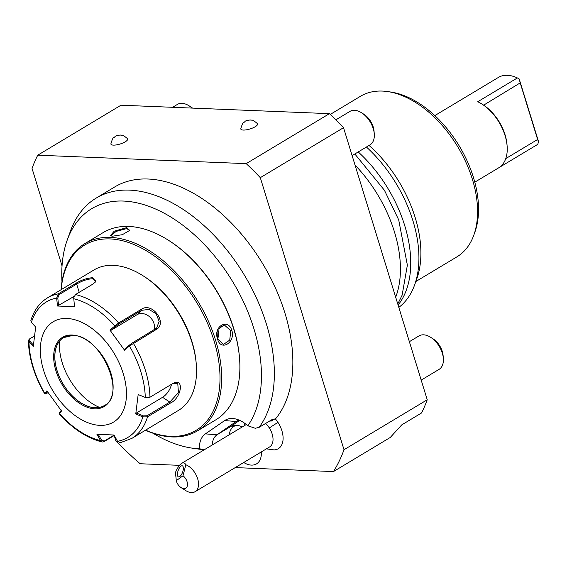 <?xml version="1.0" encoding="UTF-8"?>
<svg xmlns="http://www.w3.org/2000/svg" width="567" height="567" viewBox="0 0 567 567"><rect width="100%" height="100%" fill="white"/><g stroke="black" fill="none" stroke-linecap="round" stroke-linejoin="round"><path stroke-width="0.85" d="M114.243 435.491L103.839 441.736L102.216 442.019L100.529 440.609L96.936 434.308L113.967 435.002L117.56 441.303A79.054 48.493 59 0 0 142.849 416.908L135.747 413.995L138.171 394.533L145.272 397.446L149.957 397.247L172.744 383.561C184.452 376.835 181.908 397.793 170.306 403.158L147.519 416.844L142.849 416.908L143.295 415.873L136.371 413.031L162.566 397.304A11.709 5.698 -56.6 0 0 171.482 384.32M135.747 413.995L136.371 413.031M172.992 383.42L177.762 383.448L178.435 392.506L169.831 402.088L147.044 415.774L143.295 415.873M153.742 330.086A11.709 9.157 -134 0 0 149.971 317.137A11.709 9.157 -134 0 0 137.136 314.642L110.941 330.37L118.815 324.012L141.601 310.333L148.901 309.384L156.131 313.735L159.15 321.39L156.577 328.165L132.472 342.851L129.382 345.097L129.432 345.969L124.534 350.193L109.92 330.044L118.638 322.956L141.424 309.27C152.239 301.559 168.016 323.275 156.131 329.562L129.432 345.969A79.054 48.493 59 0 1 145.272 397.446L138.171 394.533M99.835 425.363A58.536 35.905 -121 0 0 123.209 373.518A58.536 35.905 -121 0 0 66.949 318.456A58.536 35.905 -121 0 0 43.581 370.294A58.536 35.905 -121 0 0 99.835 425.363M74.504 306.712L57.465 306.024L56.672 298.044L58.344 293.848L75.85 283.337C81.364 279.992 86.949 278.121 92.605 277.717L95.752 281.65L93.002 284.032L75.496 294.542L73.71 297.781L74.504 306.712M129.382 345.097L124.598 349.208L124.534 350.193M147.044 415.774L147.519 416.844A81.946 50.265 59 0 1 131.856 438.397L178.421 410.43A81.946 50.265 -121 0 0 196.281 364.333A81.946 50.265 -121 0 0 143.132 275.824A81.946 50.265 -121 0 0 113.216 265.342A81.946 50.265 -121 0 0 94.051 269.92L47.479 297.888A81.946 50.265 59 0 1 58.344 293.848L59.174 294.578L76.68 284.067C81.846 280.913 87.056 279.141 92.293 278.744L95.667 280.424L95.433 282.068M172.744 383.561L173.332 383.235M110.941 330.37L109.92 330.044M73.703 298.738A79.054 48.493 59 0 1 114.825 325.819L115.725 326.252M73.781 297.314L73.71 297.838M74.022 296.435L57.465 306.024M47.479 297.888C39.484 302.821 33.942 310.383 30.852 320.582L31.383 322.439L35.686 327.031L33.262 346.494L28.96 341.894A79.054 48.493 59 0 0 44.8 393.378L45.778 393.923L44.616 393.668L46.905 390.833L61.512 410.983L59.28 413.889C72.682 428.801 86.999 438.178 102.216 442.019M61.583 409.998L59.528 412.478L59.407 413.527A79.054 48.493 59 0 0 100.529 440.609L101.536 440.141L98.034 434.003M114.059 435.158L104.236 441.055L101.536 440.141M117.56 441.303L120.204 442.735L131.856 438.397M145.556 397.68L149.957 397.247A81.946 50.265 59 0 0 133.344 343.248L132.472 342.851M33.396 345.005L29.697 341.058L28.96 341.894L28.35 340.611L29.378 339.031L34.381 336.025M59.528 412.478L59.259 413.811M48.138 392.662L45.87 393.64L47.926 391.159M29.697 341.058L30.03 338.705L34.374 336.096M31.383 322.439A79.054 48.493 59 0 1 56.672 298.044L57.791 297.944L59.174 294.578M58.571 305.719L57.791 297.944M196.281 364.333L196.168 362.965A79.997 49.067 -121 0 0 144.287 276.561A79.997 49.067 -121 0 0 143.713 276.2M145.584 430.147A108.091 66.304 -121 0 0 213.986 340.618A108.091 66.304 -121 0 0 128.34 242.428A108.091 66.304 -121 0 0 61.208 289.645M145.443 430.24A109.261 67.019 -121 0 0 197.507 430.835A109.261 67.019 -121 0 0 215.573 340.172A109.261 67.019 -121 0 0 85.007 243.491A109.261 67.019 -121 0 0 61.066 289.73M217.558 338.981C212.916 326.705 228.005 317.64 231.825 330.412C235.702 342.659 220.613 351.724 217.558 338.981L218.075 329.229L224.27 324.919L230.762 330.71L229.741 340.101L223.483 344.417L217.551 338.648M197.507 430.835L215.736 419.885A109.261 67.019 -121 0 0 239.543 358.429A109.261 67.019 -121 0 0 233.802 329.229A109.261 67.019 -121 0 0 168.675 240.408A109.261 67.019 -121 0 0 103.237 232.541L85.007 243.491M112.542 236.191L110.26 235.787L114.215 231.194L126.81 227.622L129.51 230.521L122.323 234.703L112.542 236.191M239.543 358.429L239.48 357.607A108.091 66.304 -121 0 0 233.802 328.718A108.091 66.304 -121 0 0 169.37 240.855L168.675 240.408M152.962 433.216A135.676 83.221 -121 0 0 192.043 448.121A135.676 83.221 -121 0 0 199.364 448.83A30.171 18.505 59 0 1 205.41 433.868L224.652 420.572A30.171 18.505 59 0 1 234.022 418.652A30.171 18.505 59 0 1 247.836 425.774A135.676 83.221 -121 0 0 203.192 243.278A135.676 83.221 -121 0 0 67.182 240.188A135.676 83.221 -121 0 0 61.973 281.693M204.786 449.461L199.364 448.83M204.148 449.844A142.43 87.368 59 0 1 201.483 449.496L192.043 448.121M67.182 240.188L70.407 231.208A142.43 87.368 59 0 1 96.206 198.074A142.43 87.368 59 0 1 234.688 260.317A142.43 87.368 59 0 1 259.119 427.348L272.33 419.417A142.43 87.368 -121 0 1 270.913 421.267A23.417 14.359 -121 0 0 270.353 420.601M247.836 425.774L255.278 428.283L259.119 427.348M212.271 444.967A23.417 14.359 59 0 1 216.955 434.818L236.191 421.515A23.417 14.359 59 0 1 236.666 421.21A23.417 14.359 59 0 1 239.246 420.168M239.635 420.338L230.167 426.88A23.417 14.359 59 0 1 230.641 426.575A23.417 14.359 59 0 1 242.293 426.937M233.561 425.456A23.417 14.359 -121 0 0 232.045 427.957M62.037 265.909L32.043 168.42A224.383 137.632 59 0 1 37.748 155.188L246.213 163.636A224.383 137.632 59 0 1 260.303 177.669L344.006 449.737A224.383 137.632 59 0 1 333.46 471.574L235.227 467.591M179.477 465.337L140.155 463.742A224.383 137.632 59 0 1 115.746 440.488L114.208 435.513M266.433 448.858L274.017 449.893A21.589 13.239 -121 0 0 277.958 422.387A21.589 13.239 -121 0 0 275.208 418.687M270.913 421.267L276.2 418.092A142.43 87.368 -121 0 0 254.229 250.692A142.43 87.368 -121 0 0 114.697 186.968L96.206 198.074M344.006 449.737L427.234 399.763A224.383 137.632 59 0 1 421.529 412.996L401.712 424.896L390.266 437.462L333.46 471.574M37.748 155.188L120.977 105.207L329.441 113.655A224.383 137.632 59 0 1 343.531 127.688L260.303 177.669M343.531 127.688L427.234 399.763M329.441 113.655L246.213 163.636M243.264 130.063A8.781 2.594 162.9 0 1 240.784 128.794C243.385 119.928 243.789 123.478 244.873 121.572C245.483 120.757 247.34 120.232 250.444 119.991C252.173 120.891 250.883 118.092 257.475 123.663A8.781 2.594 162.9 0 1 253.201 127.766A8.781 2.594 162.9 0 1 243.264 130.063M113.357 145.124A8.781 2.594 162.9 0 1 110.877 143.855C113.478 134.989 113.882 138.539 114.959 136.633C115.569 135.818 117.426 135.293 120.53 135.052C122.259 135.945 120.977 133.153 127.561 138.724A8.781 2.594 162.9 0 1 123.287 142.82A8.781 2.594 162.9 0 1 113.357 145.124M361.611 112.812L363.929 114.286A15.607 9.575 -121 0 1 373.228 126.973A15.607 9.575 59 0 1 374.05 131.147L374.27 133.883A19.512 11.971 59 0 0 373.242 128.666A19.512 11.971 -121 0 0 361.611 112.812A19.512 11.971 -121 0 0 349.924 111.408L335.877 119.843M374.27 133.883A19.512 11.971 59 0 1 370.017 144.861L352.121 155.606M430.679 337.315L432.99 338.79A15.607 9.575 -121 0 1 442.295 351.476A15.607 9.575 59 0 1 443.118 355.651L443.337 358.387A19.512 11.971 59 0 0 442.31 353.17A19.512 11.971 -121 0 0 430.679 337.315A19.512 11.971 -121 0 0 418.992 335.912L409.367 341.688M443.337 358.387A19.512 11.971 59 0 1 439.085 369.365L421.189 380.11M192.064 108.091A19.512 11.971 -121 0 0 189.087 105.823A19.512 11.971 -121 0 0 177.407 104.413L172.602 107.298M192.567 108.113A15.607 9.575 -121 0 0 191.405 107.298L189.087 105.823M355.034 165.068A107.312 65.822 59 0 1 395.688 297.214M398.091 305.032A107.312 65.822 -121 0 0 358.216 151.942M398.821 307.399A107.312 65.822 -121 0 0 414.633 284.889A107.312 65.822 -121 0 0 366.41 147.023M414.633 284.889L416.78 278.9A102.804 63.057 -121 0 0 369.046 145.443M415.845 281.523L456.86 256.886A93.654 57.444 -121 0 0 473.828 235.107A93.654 57.444 -121 0 0 457.895 147.023A93.654 57.444 -121 0 0 387.637 91.57A93.654 57.444 -121 0 0 382.335 91.074A93.654 57.444 -121 0 0 360.435 96.305L330.263 114.428M473.828 235.107L474.898 232.109A91.4 56.062 -121 0 0 459.355 146.151A91.4 56.062 -121 0 0 390.783 92.031L387.637 91.57M434.811 115.597L458.675 101.266A38.825 23.814 59 0 1 459.164 100.983L498.797 77.19A38.825 23.814 59 0 1 517.38 77.941L477.747 101.741A38.825 23.814 59 0 1 481.929 104.066A38.825 23.814 59 0 1 505.077 135.626A38.825 23.814 59 0 1 507.118 146.002A38.825 23.814 59 0 1 498.655 167.839L474.792 182.17M483.637 105.157L520.208 82.888L519.174 78.948L538.53 141.615L537.799 144.323L499.13 167.541M507.118 146.002L507.004 144.635A36.876 22.616 59 0 0 483.8 105.271L483.637 105.164M481.929 104.066L482.857 104.661M519.174 78.948L517.38 77.941M520.208 82.888L537.622 139.482L505.757 158.611M538.65 142.26L537.622 139.482M183.006 475.777L176.28 480.66A7.803 4.784 -121 0 0 181.107 487.62A7.803 4.784 -121 0 0 187.422 485.451A7.803 4.784 -121 0 0 183.006 475.777L185.834 464.77A15.607 9.575 59 0 1 194.814 472.687A15.607 9.575 59 0 1 195.083 491.702L269.58 446.966A15.607 9.575 59 0 0 269.311 427.95A15.607 9.575 -121 0 0 265.583 423.464M236.687 425.307A21.893 13.431 -121 0 0 229.266 434.761M243.718 462.495A21.893 13.431 -121 0 0 261.323 451.927M195.083 491.702A15.607 9.575 59 0 1 185.735 490.575L181.107 487.62M175.82 476.365L175.607 473.721A15.607 9.575 59 0 1 175.557 472.219L176.28 480.66M185.834 464.77C184.799 462.821 183.396 462.346 181.638 463.359C179.555 464.685 177.528 467.64 175.557 472.219M180.951 466.187A5.854 2.367 109.5 0 1 182.347 465.826A5.854 2.367 109.5 0 1 183.056 470.66A5.854 2.367 109.5 0 1 179.831 476.5A5.854 2.367 109.5 0 1 178.435 476.861A5.854 2.367 109.5 0 1 177.726 472.027A5.854 2.367 109.5 0 1 180.951 466.187M244.738 423.301A23.417 14.359 -121 0 0 244.717 425.484M217.863 329.71A9.752 7.144 92.3 0 1 218.026 330.192A9.752 7.144 -87.7 0 1 217.608 338.825M110.82 235.978L116.037 231.428L126.505 228.657L129.276 229.947L129.184 230.96M63.561 337.613A39.605 24.296 -121 0 0 56.416 346.813A39.605 24.296 -121 0 0 57.04 370.464A39.605 24.296 -121 0 0 92.868 407.51A39.605 24.296 -121 0 0 95.107 407.723A39.605 24.296 -121 0 0 104.342 405.533C127.362 395.05 100.324 334.225 72.541 335.487L63.532 337.634A39.605 24.296 -121 0 0 59.592 377.402A39.605 24.296 -121 0 0 95.05 407.758A39.605 24.296 -121 0 0 104.314 405.547M59.648 341.008A50.144 30.76 -121 0 0 62.235 362.752A50.144 30.76 -121 0 0 99.508 407.389M170.306 403.158L169.831 402.088L162.566 397.304M156.131 329.562L155.259 329.172M141.424 309.27L141.601 310.333L137.136 314.642M75.496 294.542A81.946 50.265 59 0 1 118.638 322.956L118.815 324.012M103.839 441.736L104.236 441.055M29.378 339.031L30.03 338.705M75.85 283.337L76.68 284.067L79.217 292.31M92.605 277.717L92.293 278.744M231.825 330.412L230.762 330.71M205.41 433.868L216.955 434.818L230.167 426.88M484.317 105.618L484.012 104.626M269.311 427.95A23.417 0.985 -32.9 0 1 277.958 422.387M224.652 420.572L236.191 421.515L237.162 420.934M126.81 227.622L126.505 228.657M72.044 335.026A40.392 24.771 -121 0 0 55.92 370.797A40.392 24.771 -121 0 0 94.739 408.793A40.392 24.771 -121 0 0 110.863 373.022A40.392 24.771 -121 0 0 72.044 335.026M72.307 335.409A39.605 24.296 -121 0 0 63.532 337.634M44.616 393.668C34.339 375.893 28.917 358.209 28.35 340.611M143.132 275.824L144.287 276.561M181.638 463.359L246.34 424.506M354.836 153.976L384.426 190.264L398.693 219.833L407.368 265.129L402.123 295.194L397.765 303.983"/></g></svg>
